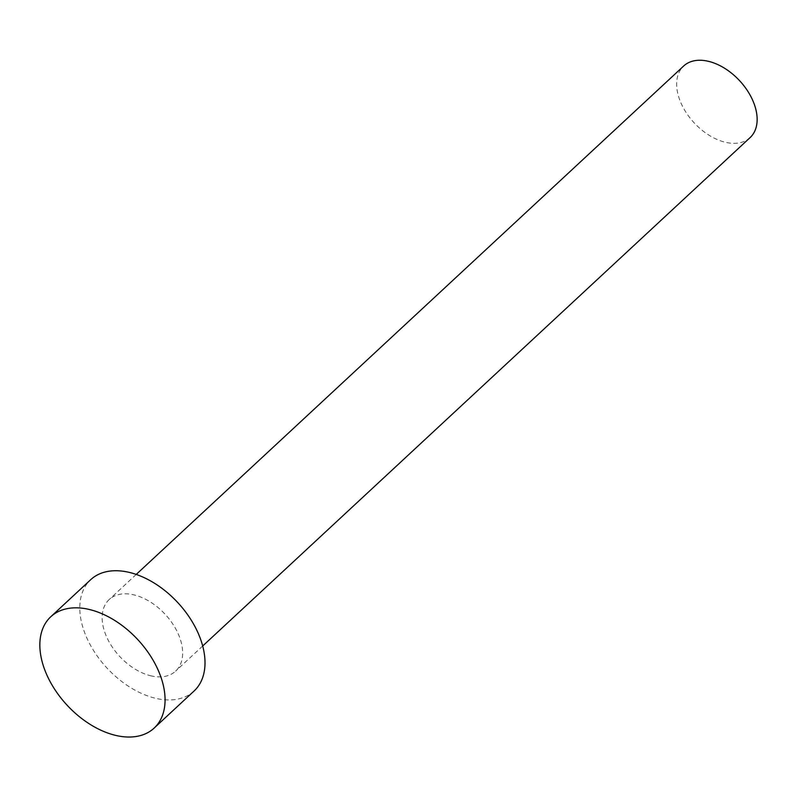 <?xml version="1.0" encoding="UTF-8"?>
<svg xmlns="http://www.w3.org/2000/svg" width="797" height="797" viewBox="0 0 797 797"><rect width="100%" height="100%" fill="white"/><g stroke="black" fill="none" stroke-linecap="round" stroke-linejoin="round"><path stroke-width="0.6" stroke-dasharray="3.98 2.99" d="M750.126 137.572A48.836 30.993 47.1 0 1 726.057 142.424A48.836 30.993 47.1 0 1 683.687 108.482A48.836 30.993 47.1 0 1 683.667 66.012M151.56 675.976A48.836 30.993 47.1 0 1 109.189 642.033A48.836 30.993 47.1 0 1 109.169 599.553A48.836 30.993 47.1 0 1 133.248 594.711A48.836 30.993 47.1 0 1 175.609 628.654A48.836 30.993 47.1 0 1 175.629 671.124A48.836 30.993 47.1 0 1 151.56 675.976M194.089 690.999A75.964 48.218 47.1 0 1 156.64 698.541A75.964 48.218 47.1 0 1 90.738 645.749A75.964 48.218 47.1 0 1 90.709 579.678M136.227 574.428L109.169 599.553M202.697 645.988L175.629 671.124"/><path stroke-width="1.2" d="M136.227 574.428L683.667 66.012A48.836 30.993 47.1 0 1 707.746 61.16A48.836 30.993 47.1 0 1 750.107 95.102A48.836 30.993 47.1 0 1 750.126 137.572L202.697 645.988M50.769 616.768L90.709 579.678A75.964 48.218 47.1 0 1 128.158 572.136A75.964 48.218 47.1 0 1 194.06 624.938A75.964 48.218 47.1 0 1 194.089 690.999L154.15 728.089A75.964 48.218 47.1 0 1 116.701 735.631A75.964 48.218 47.1 0 1 50.799 682.84A75.964 48.218 47.1 0 1 50.769 616.768A75.964 48.218 47.1 0 1 88.218 609.227A75.964 48.218 47.1 0 1 154.12 662.028A75.964 48.218 47.1 0 1 154.15 728.089"/></g></svg>
